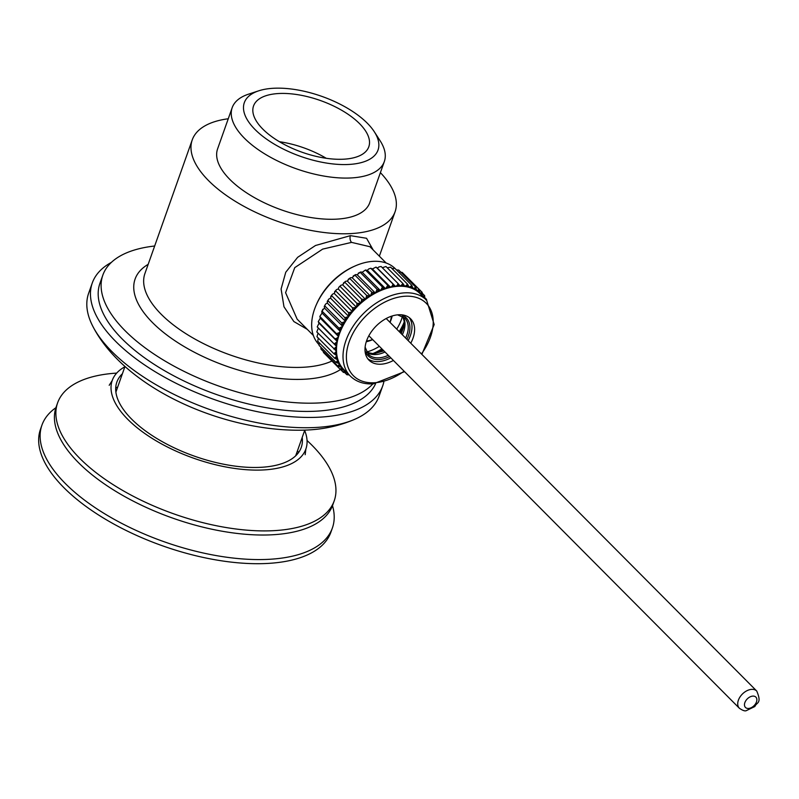 <?xml version="1.0" encoding="UTF-8"?>
<svg xmlns="http://www.w3.org/2000/svg" width="799" height="799" viewBox="0 0 799 799"><rect width="100%" height="100%" fill="white"/><g stroke="black" fill="none" stroke-linecap="round" stroke-linejoin="round"><path stroke-width="1.2" d="M387.765 285.323L390.661 287.33A53.803 35.126 135.2 0 0 385.607 288.729L387.765 285.323L370.786 268.254L368.748 268.943L367.32 270.342L385.607 288.729A53.803 35.126 135.2 0 0 380.504 290.666A53.803 35.126 135.2 0 0 375.42 293.113A53.803 35.126 135.2 0 0 370.426 296.049A53.803 35.126 135.2 0 0 365.572 299.425A53.803 35.126 135.2 0 0 360.928 303.211A53.803 35.126 135.2 0 0 356.544 307.355A53.803 35.126 135.2 0 0 352.479 311.8A53.803 35.126 135.2 0 0 348.783 316.494A53.803 35.126 135.2 0 0 345.518 321.388A53.803 35.126 135.2 0 0 342.701 326.401A53.803 35.126 135.2 0 0 340.374 331.485A53.803 35.126 135.2 0 0 338.576 336.559A53.803 35.126 135.2 0 0 337.318 341.582A53.803 35.126 135.2 0 0 336.629 346.476A53.803 35.126 135.2 0 0 336.509 351.18A53.803 35.126 135.2 0 0 336.958 355.645A53.803 35.126 135.2 0 0 337.967 359.81A53.803 35.126 135.2 0 0 339.535 363.615A53.803 35.126 135.2 0 0 341.642 367.011A53.803 35.126 135.2 0 0 343.82 369.547L350.352 376.119C356.174 381.772 363.825 384.359 373.313 383.88L404.534 371.645M389.522 286.641A55.021 35.925 135.2 0 0 387.036 287.33M370.786 268.254L372.374 268.953L376.019 267.086L394.606 285.642A55.021 35.925 135.2 0 0 392.179 286.052L390.661 287.33L372.374 268.953M396.494 269.932L395.285 268.714A53.803 35.126 135.2 0 0 373.193 261.343A53.803 35.126 135.2 0 0 355.116 265.957A53.803 35.126 135.2 0 0 316.464 304.419A53.803 35.126 135.2 0 0 319.001 344.599L319.071 344.669M398.092 283.575L399.54 285.213A55.021 35.925 135.2 0 0 397.203 285.343L398.092 283.575L381.103 266.496L378.916 266.956L377.318 268.114L395.605 286.491A53.803 35.126 135.2 0 0 390.661 287.33M397.203 285.343L395.605 286.491A53.803 35.126 135.2 0 1 398.012 286.292A53.803 35.126 -44.8 0 1 400.369 286.222L402.966 283.585L385.987 266.516L382.302 267.705M399.54 285.213L400.369 286.222A53.803 35.126 -44.8 0 1 404.913 286.521A53.803 35.126 -44.8 0 1 409.168 287.39A53.803 35.126 -44.8 0 1 413.073 288.819A53.803 35.126 -44.8 0 1 416.599 290.776A53.803 35.126 -44.8 0 1 419.675 293.253A53.803 35.126 -44.8 0 1 420.104 293.672L426.636 300.234A53.803 35.126 135.2 0 0 404.544 292.853A53.803 35.126 135.2 0 0 353.068 326.342A53.803 35.126 135.2 0 0 350.352 376.119M386.167 263.021L369.957 246.721L351.57 242.387L322.656 249.118L294.741 267.645L285.593 292.684L297.138 319.151L313.348 335.45M355.116 265.957L353.907 266.496A51.356 33.528 135.2 0 0 317.003 303.201L316.464 304.419M373.173 249.947L366.551 238.282L350.411 235.645L315.495 245.503L297.647 257.318L285.752 272.249L281.098 289.008L283.975 306.776L293.862 321.558L307.275 329.348M379.355 256.169L395.096 211.725A107.595 48.29 19.5 0 1 351.141 233.578A107.595 48.29 -160.5 0 1 238.492 203.246A107.595 48.29 -160.5 0 1 192.239 139.885A107.595 48.29 -160.5 0 1 228.264 118.761M395.096 211.725A107.595 48.29 19.5 0 0 380.404 172.634M232.189 107.665L217.598 148.864A80.699 36.215 -160.5 0 0 252.284 196.384A80.699 36.215 -160.5 0 0 336.769 219.136A80.699 36.215 19.5 0 0 369.737 202.746L384.329 161.538A80.699 36.215 -160.5 0 1 351.36 177.937A80.699 36.215 -160.5 0 1 266.876 155.186A80.699 36.215 -160.5 0 1 232.189 107.665A80.699 36.215 -160.5 0 1 248.549 94.162L258.696 90.826A70.921 31.82 -160.5 0 1 273.298 88.28A70.921 31.82 -160.5 0 1 374.322 131.775A70.921 31.82 -160.5 0 1 349.053 164.444A70.921 31.82 -160.5 0 1 261.213 135.081A70.921 31.82 -160.5 0 1 258.696 90.826M374.322 131.775L380.114 140.754A80.699 36.215 -160.5 0 1 384.329 161.538M343.83 159.191A61.133 27.436 19.5 0 0 368.808 146.766A61.133 27.436 19.5 0 0 342.531 110.771A61.133 27.436 19.5 0 0 278.521 93.533A61.133 27.436 19.5 0 0 253.543 105.957A61.133 27.436 19.5 0 0 279.82 141.952A61.133 27.436 19.5 0 0 343.83 159.191M326.232 158.282A61.133 27.436 19.5 0 0 279.39 141.703M41.938 425.138A154.057 69.133 -160.5 0 0 108.155 515.864A154.057 69.133 -160.5 0 0 269.453 559.29A154.057 69.133 19.5 0 0 332.384 527.989L330.926 532.114A154.057 69.133 19.5 0 1 267.995 563.415A154.057 69.133 -160.5 0 1 106.696 519.979A154.057 69.133 -160.5 0 1 40.479 429.263L41.938 425.138A154.057 69.133 -160.5 0 1 55.9 407.71M332.384 527.989A154.057 69.133 19.5 0 0 332.504 505.657M92.275 282.996A154.057 69.133 -160.5 0 0 158.492 373.722A154.057 69.133 -160.5 0 0 319.79 417.158A154.057 69.133 19.5 0 0 382.721 385.847L379.076 396.154A154.057 69.133 19.5 0 1 356.364 418.576A154.057 69.133 19.5 0 1 316.144 427.455A154.057 69.133 -160.5 0 1 92.165 325.013A154.057 69.133 -160.5 0 1 88.629 293.293L92.275 282.996A154.057 69.133 -160.5 0 1 111.371 262.392M382.721 385.847A154.057 69.133 19.5 0 0 383.81 382.042M372.853 383.9A146.726 65.848 19.5 0 1 319.52 402.916A146.726 65.848 -160.5 0 1 165.902 361.548A146.726 65.848 -160.5 0 1 102.831 275.146L99.915 283.385A146.726 65.848 -160.5 0 0 162.986 369.787A146.726 65.848 -160.5 0 0 316.604 411.155A146.726 65.848 19.5 0 0 375.59 383.69M102.831 275.146A146.726 65.848 -160.5 0 1 154.666 246.012M402.436 316.354A37.903 24.749 -44.8 0 1 396.704 329.088M379.365 346.337A37.903 24.749 -44.8 0 1 366.601 352.009M404.214 322.007A40.349 26.347 -44.8 0 1 399.19 331.595M381.862 348.843A40.349 26.347 -44.8 0 1 372.244 353.807M409.198 317.573A29.343 19.156 -44.8 0 1 408.139 340.584M390.801 357.832A29.343 19.156 -44.8 0 1 378.436 361.577A29.343 19.156 -44.8 0 1 367.79 358.771M393.418 360.459A29.343 19.156 -44.8 0 1 381.043 364.204A29.343 19.156 135.2 0 1 368.998 360.179A29.343 19.156 135.2 0 1 370.476 333.033A29.343 19.156 135.2 0 1 398.551 314.766A29.343 19.156 -44.8 0 1 410.606 318.791A29.343 19.156 -44.8 0 1 410.756 343.21M349.163 374.911L346.886 374.741L344.788 372.624M346.886 374.741L347.385 373.133M346.806 372.544L343.43 372.414L340.654 369.617M343.43 372.414L344.249 369.977M344.239 369.967L340.454 369.567L323.475 352.499L323.285 351.47M340.454 369.567L341.642 367.011L337.987 366.242L321.008 349.173L320.798 346.896M337.987 366.242L339.535 363.615L336.069 362.466L319.081 345.398L319.201 342.701M336.069 362.466L337.967 359.81L334.711 358.302L317.732 341.233L318.292 338.047M334.711 358.302L336.958 355.645L333.942 353.787L316.963 336.719L318.022 333.143M333.942 353.787L336.509 351.18L316.794 331.915L318.342 328.089L317.223 326.891L334.202 343.96L337.318 341.582L319.031 323.196L317.223 326.891M333.772 348.983L336.629 346.476L318.342 328.089M336.629 346.476L334.202 343.96M335.22 338.766L337.198 338.017A55.021 35.925 135.2 0 0 336.589 340.484L318.242 321.697L319.031 323.196M336.589 340.484L337.318 341.582M318.242 321.697L320.289 318.182L338.576 336.559L337.198 338.017M336.818 333.483L338.896 332.833A55.021 35.925 135.2 0 0 338.017 335.33L319.84 316.404L320.289 318.182M338.017 335.33L338.576 336.559M319.84 316.404L322.087 313.098L321.707 311.74M338.896 332.833L340.374 331.485L322.087 313.098M340.374 331.485L338.976 328.159L321.997 311.091L324.414 308.014L324.684 305.797L341.672 322.876L345.518 321.388L327.23 303.001L327.88 300.614L344.858 317.692L348.783 316.494L330.496 298.117L331.525 295.6L348.504 312.669L352.479 311.8L334.192 293.423L335.58 290.816L352.569 307.885L356.544 307.355L338.257 288.968L338.816 287.29L340.004 286.312L356.983 303.39L360.928 303.211L342.641 284.824L344.739 282.167L361.717 299.235L365.572 299.425L347.285 281.038L349.712 278.412L366.691 295.48L370.426 296.049L352.139 277.662L354.866 275.106L371.845 292.174L375.42 293.113L357.133 274.726L360.139 272.289L377.128 289.358L380.504 290.666L362.217 272.279L365.473 269.992L382.451 287.061L385.607 288.729M322.846 309.243A55.021 35.925 135.2 0 0 322.067 310.931A55.021 35.925 135.2 0 0 321.957 311.191M338.976 328.159L342.701 326.401L324.414 308.014M342.701 326.401L341.672 322.876M324.214 306.556A55.021 35.925 135.2 0 1 325.602 304.089L327.23 303.001M325.602 304.089L324.684 305.797M345.518 321.388L344.858 317.692M327.22 301.453A55.021 35.925 135.2 0 1 328.838 299.056L330.496 298.117M328.838 299.056L327.88 300.614M348.783 316.494L348.504 312.669M330.686 296.499A55.021 35.925 135.2 0 1 332.504 294.192L334.192 293.423M332.504 294.192L331.525 295.6M352.479 311.8L352.569 307.885M334.571 291.755A55.021 35.925 135.2 0 1 336.569 289.578L338.257 288.968M336.569 289.578L335.58 290.816M356.544 307.355L356.983 303.39M338.816 287.29A55.021 35.925 135.2 0 1 340.963 285.253L342.641 284.824M340.963 285.253L340.004 286.312M360.928 303.211L361.717 299.235M343.37 283.136A55.021 35.925 135.2 0 1 345.657 281.278L347.285 281.038M345.657 281.278L344.739 282.167M365.572 299.425L366.691 295.48M348.184 279.37A55.021 35.925 135.2 0 1 350.571 277.712L352.139 277.662M350.571 277.712L349.712 278.412M370.426 296.049L371.845 292.174M353.198 276.025A55.021 35.925 135.2 0 1 355.645 274.586L357.133 274.726M355.645 274.586L354.866 275.106M375.42 293.113L377.128 289.358M358.332 273.158A55.021 35.925 135.2 0 1 360.828 271.95L362.217 272.279M360.828 271.95L360.139 272.289M380.504 290.666L382.451 287.061M365.473 269.992L367.32 270.342M384.329 288.219A55.021 35.925 135.2 0 0 381.832 289.168M379.116 290.337A55.021 35.925 135.2 0 0 376.619 291.535M373.932 292.973A55.021 35.925 135.2 0 0 371.485 294.412M368.858 296.099A55.021 35.925 135.2 0 0 366.471 297.757M363.945 299.665A55.021 35.925 135.2 0 0 361.657 301.523M359.25 303.64A55.021 35.925 135.2 0 0 357.103 305.667M354.856 307.955A55.021 35.925 135.2 0 0 352.858 310.142M350.791 312.579A55.021 35.925 135.2 0 0 348.973 314.886M347.126 317.443A55.021 35.925 135.2 0 0 345.508 319.84M343.89 322.476A55.021 35.925 135.2 0 0 342.501 324.943M341.133 327.63A55.021 35.925 135.2 0 0 339.994 330.127M336.069 343.131A55.021 35.925 135.2 0 0 335.73 345.528M335.51 348.084A55.021 35.925 135.2 0 0 335.45 350.401M335.54 352.838A55.021 35.925 135.2 0 0 335.76 355.036M336.149 357.333A55.021 35.925 135.2 0 0 336.649 359.37M337.328 361.498A55.021 35.925 135.2 0 0 338.107 363.365M339.086 365.283A55.021 35.925 135.2 0 0 340.114 366.951M341.373 368.649A55.021 35.925 135.2 0 0 342.651 370.097M344.169 371.545A55.021 35.925 135.2 0 0 345.677 372.763M347.435 373.942A55.021 35.925 135.2 0 0 349.133 374.891M425.827 299.855L426.556 299.435L426.566 300.164M426.556 299.435L424.828 297.697M422.641 296.219L424.639 295.66L424.738 298.327M424.639 295.66L422.351 293.363M424.848 297.937A55.021 35.925 135.2 0 0 423.81 296.259M402.966 283.585L404.913 286.521L407.57 284.194L409.168 287.39L411.845 285.393L413.073 288.819L415.73 287.171L416.599 290.776L419.185 289.488L419.675 293.253L422.172 292.334L422.331 295.91M422.172 292.334L404.983 275.216M422.561 294.571A55.021 35.925 135.2 0 0 421.273 293.113M419.185 289.488L402.207 272.419L399.959 272.069M419.765 291.675A55.021 35.925 135.2 0 0 418.247 290.456M415.73 287.171L398.751 270.102L396.474 269.922M416.489 289.278A55.021 35.925 135.2 0 0 414.761 288.309M411.845 285.393L394.856 268.324L392.009 268.554M412.783 287.41A55.021 35.925 135.2 0 0 410.856 286.711M407.57 284.194L390.591 267.126L387.275 267.815M408.688 286.102A55.021 35.925 135.2 0 0 406.601 285.672M404.254 285.363A55.021 35.925 135.2 0 0 402.027 285.213M394.606 285.642L395.605 286.491M392.179 286.052L392.998 284.154M376.019 267.086L377.318 268.114M366.541 340.943A22.012 14.372 135.2 0 0 372.574 339.515M389.912 322.267A22.012 14.372 135.2 0 0 391.37 316.234M334.222 500.823A146.726 65.848 19.5 0 1 274.287 530.636A146.726 65.848 -160.5 0 1 120.669 489.268A146.726 65.848 -160.5 0 1 57.608 402.866L56.15 406.991A146.726 65.848 -160.5 0 0 119.211 493.392A146.726 65.848 -160.5 0 0 272.829 534.751A146.726 65.848 19.5 0 0 332.764 504.938L334.222 500.823A146.726 65.848 19.5 0 0 307.046 440.519M57.608 402.866A146.726 65.848 -160.5 0 1 116.684 373.103M122.407 373.732A97.818 43.895 -160.5 0 0 116.844 382.112A97.818 43.895 -160.5 0 0 158.881 439.72A97.818 43.895 -160.5 0 0 261.293 467.295A97.818 43.895 19.5 0 0 301.253 447.42A97.818 43.895 19.5 0 0 302.202 437.403M109.203 385.298L112.23 380.484A102.711 46.092 -160.5 0 0 156.374 440.958A102.711 46.092 -160.5 0 0 263.91 469.922A102.711 46.092 19.5 0 0 305.867 449.048A102.711 46.092 19.5 0 0 304.659 430.471M112.23 380.484A102.711 46.092 -160.5 0 1 124.854 366.801M350.411 235.645A4.894 2.986 -93.3 0 0 351.57 242.387M192.239 139.885L144.919 273.538A107.595 48.29 19.5 0 0 191.161 336.898A107.595 48.29 19.5 0 0 303.81 367.23A107.595 48.29 19.5 0 0 331.945 361.018M148.165 264.349A115.006 51.615 19.5 0 0 168.869 336.509A115.006 51.615 19.5 0 0 304.938 379.205A115.006 51.615 19.5 0 0 340.444 369.557M404.204 323.335A33.009 21.553 -44.8 0 1 400.179 332.584M382.841 349.832A33.009 21.553 -44.8 0 1 373.572 353.807M402.956 316.664A25.678 16.769 -44.8 0 1 402.336 334.751M384.998 351.999A25.678 16.769 -44.8 0 1 375.61 354.556A25.678 16.769 -44.8 0 1 366.901 352.519M397.592 314.846L404.743 318.102A25.678 16.769 -44.8 0 1 405.602 338.037M388.264 355.285A25.678 16.769 -44.8 0 1 378.876 357.832A25.678 16.769 -44.8 0 1 368.329 354.317L365.113 347.146M389.552 356.574A26.896 17.568 -44.8 0 1 379.165 359.52A26.896 17.568 -44.8 0 1 365.013 350.371M400.808 314.756A26.896 17.568 -44.8 0 1 406.891 339.335M421.433 353.957A51.356 33.528 135.2 0 0 405.123 296.229A51.356 33.528 135.2 0 0 349.183 341.792A51.356 33.528 135.2 0 0 374.481 382.751A51.356 33.528 135.2 0 0 404.094 371.205M756.733 691.035C762.226 703.939 756.463 702.121 754.905 706.496L746.146 710.72C744.858 711.26 742.611 710.451 739.395 708.274A12.225 7.98 -44.8 0 1 740.004 696.968A12.225 7.98 -44.8 0 1 751.709 689.357A12.225 7.98 -44.8 0 1 756.733 691.035L386.187 318.511M752.858 696.099A7.341 4.794 -44.8 0 1 756.473 701.951A7.341 4.794 -44.8 0 1 748.483 708.463A7.341 4.794 -44.8 0 1 744.868 702.611A7.341 4.794 -44.8 0 1 752.858 696.099M115.895 392.119L124.974 366.481M295.69 455.8L304.779 430.152M92.165 325.013C124.484 390.122 228.344 433.567 307.255 430.022C324.863 429.193 341.233 425.378 356.364 418.576M372.374 353.807L382.561 349.543M399.899 332.304L404.214 322.137M366.811 352.369L373.872 353.787L383.89 350.891M401.228 333.642L403.685 327.011L404.164 321.168L402.806 316.574M421.872 354.396L434.177 324.554L426.636 300.234M366.272 341.752A34.237 34.237 0 0 0 372.694 339.625M390.032 322.387A34.237 34.237 0 0 0 392.189 315.975M739.395 708.274L368.848 335.76M298.586 452.494L297.448 450.826M117.653 387.155L115.725 387.735M305.867 449.048L305.178 454.701"/></g></svg>
